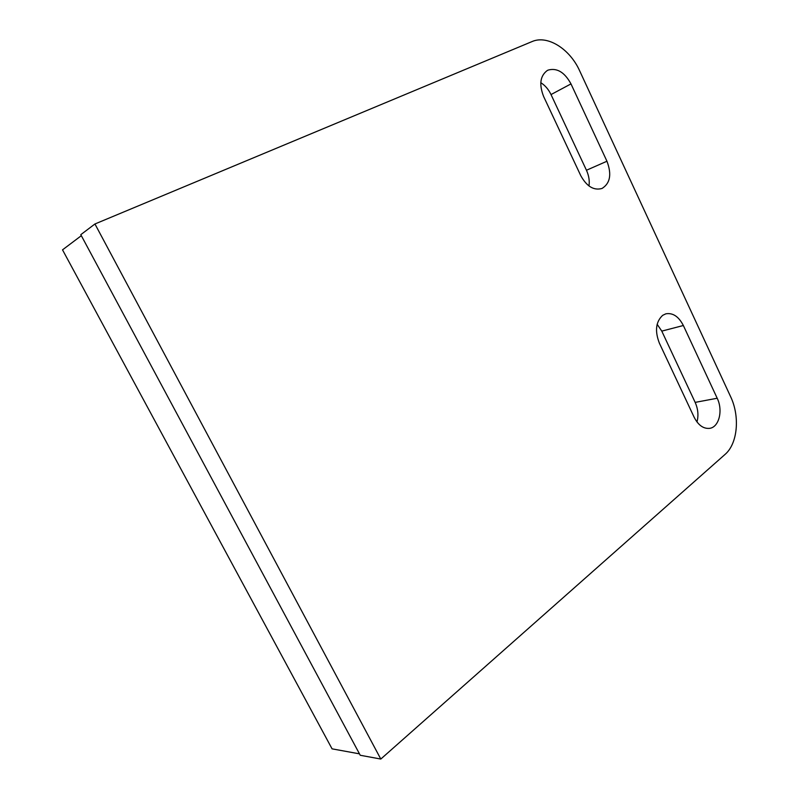 <?xml version="1.0" encoding="UTF-8"?>
<svg xmlns="http://www.w3.org/2000/svg" width="799" height="799" viewBox="0 0 799 799"><rect width="100%" height="100%" fill="white"/><g stroke="black" fill="none" stroke-linecap="round" stroke-linejoin="round"><path stroke-width="1.2" d="M543.68 96.619C538.935 84.554 540.124 75.855 547.255 70.522L548.094 70.102C556.983 67.635 564.613 72.23 570.985 83.905L606.95 161.238C611.874 174.262 610.226 183.341 602.017 188.464C593.797 190.741 586.696 186.437 580.723 175.56L543.68 96.619M659.355 343.111C654.711 330.996 655.809 321.737 662.671 315.335L665.827 313.827C672.848 312.619 678.691 316.504 683.355 325.503L717.192 398.242C723.215 410.396 719.08 427.245 709.582 428.354C703.4 428.913 698.256 425.218 694.151 417.258L659.355 343.111M81.328 235.675L62.522 249.847L332.074 748.853L359.47 753.847M657.148 324.264L661.782 331.116L695.16 402.386C698.076 408.988 698.686 415.51 696.978 421.962M380.803 759.05L360.239 755.265L80.789 234.676L94.941 223.98L531.984 41.598C547.485 34.687 569.897 48.929 579.684 70.881L730.576 396.584C740.124 416.469 737.707 443.685 725.013 454.451L380.803 759.05L94.941 223.98M540.793 82.687C545.098 85.383 548.504 89.338 551.01 94.562L586.456 170.247C588.873 175.58 589.722 180.824 588.983 185.977M695.16 402.386L717.192 398.242M661.782 331.116L683.355 325.503M551.01 94.562L570.985 83.905M586.456 170.247L606.95 161.238"/></g></svg>
